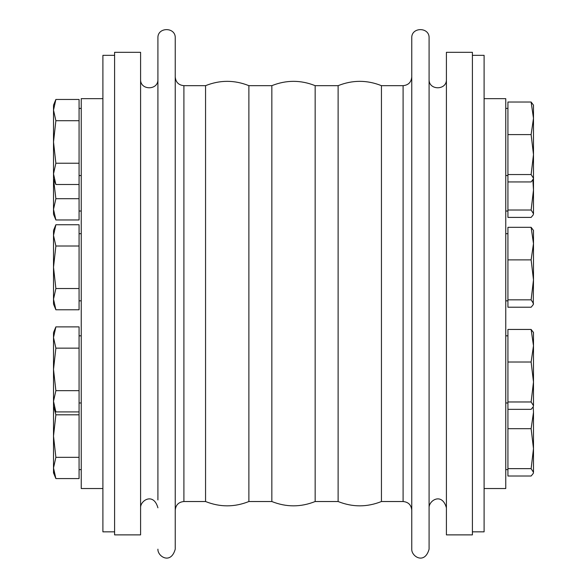 <?xml version="1.0" encoding="UTF-8"?>
<svg xmlns="http://www.w3.org/2000/svg" width="587" height="587" viewBox="0 0 587 587"><rect width="100%" height="100%" fill="white"/><g stroke="black" fill="none" stroke-linecap="round" stroke-linejoin="round"><path stroke-width="0.88" d="M484.099 98.66L505.759 98.66L505.759 488.531L484.099 488.531M140.587 293.595L140.587 534.882L114.597 534.882L114.597 52.309L140.587 52.309L140.587 293.595M140.587 79.384C140.051 90.559 158.446 90.559 157.91 79.384L157.91 499.948M102.901 488.531L81.241 488.531L81.241 98.66L102.901 98.66M472.403 293.595L472.403 534.882L446.413 534.882L446.413 52.309L472.403 52.309L472.403 293.595M531.125 299.84L507.931 299.84L507.931 307.221L531.125 307.221L533.253 304.653L533.488 303.53L531.125 299.84L533.488 279.86L533.253 304.653M533.488 279.86L531.125 259.88L533.488 243.598L533.488 279.86M507.931 299.84L507.931 259.88L531.125 259.88M507.931 259.88L507.931 227.316L531.125 227.316L533.488 230.449L533.488 243.598L531.125 227.316M533.488 381.998L533.488 405.661L531.125 401.97L533.488 381.998L531.125 362.018L533.488 345.736L533.488 381.998M533.488 405.661L533.253 406.791L533.488 405.661M533.253 473.452L533.488 472.33L533.253 473.452L531.125 476.02L507.931 476.02L507.931 409.352L531.125 409.352L533.253 406.791M507.931 409.352L507.931 329.446L531.125 329.446L533.488 332.58L533.488 345.736L531.125 329.446M507.931 362.018L531.125 362.018M507.931 401.97L531.125 401.97M533.488 472.33L531.125 468.639L533.488 448.659L533.488 472.33M507.931 468.639L531.125 468.639M533.488 448.659L531.125 428.686L533.488 412.397L533.488 448.659M507.931 428.686L531.125 428.686M533.488 412.397L533.201 406.908M114.597 531.844L102.901 531.844L102.901 55.339L114.597 55.339M411.758 293.595L411.758 549.175C411.37 556.498 424.694 564.936 429.09 549.175L429.09 38.016C429.625 26.841 411.223 26.833 411.758 38.016L411.758 510.184C411.245 504.923 408.361 502.039 403.093 501.525L403.093 85.665C408.361 85.152 411.245 82.261 411.758 77M175.242 510.184C175.755 504.923 178.639 502.039 183.907 501.525L183.907 85.665L205.56 85.665C220 79.898 234.44 79.898 248.881 85.665L271.84 85.665C286.28 79.898 300.72 79.898 315.16 85.665L338.119 85.665C352.56 79.898 367 79.898 381.44 85.665L381.44 501.525L403.093 501.525M338.119 85.665L338.119 501.525C352.56 507.285 367 507.285 381.44 501.525M315.16 85.665L315.16 501.525L338.119 501.525M157.91 87.243L157.91 38.016C157.375 26.833 175.777 26.841 175.242 38.016L175.242 549.175C170.846 564.936 157.521 556.498 157.91 549.175M205.56 85.665L205.56 501.525C220 507.285 234.44 507.285 248.881 501.525L271.84 501.525C286.28 507.285 300.72 507.285 315.16 501.525M157.91 38.016L157.91 293.595M248.881 85.665L248.881 501.525M271.84 85.665L271.84 501.525M472.403 55.339L484.099 55.339L484.099 531.844L472.403 531.844M53.512 110.092L53.512 105.161L55.875 99.46L53.512 110.092L55.875 120.717L53.512 141.981L53.512 110.092L55.875 99.46L79.069 99.46L79.069 219.964L55.875 219.964L55.068 217.858M53.512 214.27L53.512 209.339L55.875 219.964L53.512 214.27M79.069 198.707L55.875 198.707L53.512 209.339L53.512 178.8L55.875 198.707M79.069 184.494L55.875 184.494L53.512 173.869L53.512 140.631M55.068 226.853L55.875 224.748L79.069 224.748L79.069 309.782L55.875 309.782L53.512 299.157L53.512 267.268L55.875 288.525L53.512 299.157L53.512 304.088L55.875 309.782M79.069 288.525L55.875 288.525M53.512 178.8L53.512 173.869L55.875 184.494L53.512 178.8M79.069 163.237L55.875 163.237L53.512 173.869M533.488 153.779L533.488 213.712L531.125 210.021L533.488 190.041L532.864 180.084M533.488 213.712L533.253 214.842L533.488 213.712M533.488 178.8L531.125 181.933L507.931 181.933L507.931 217.403L531.125 217.403L533.253 214.842M507.931 210.021L531.125 210.021M533.253 179.365L533.488 178.243L531.125 174.552L533.488 154.572L531.125 134.599L533.488 118.31L531.125 102.028L533.488 105.161L533.488 154.572M507.931 181.933L507.931 102.028L531.125 102.028M507.931 134.599L531.125 134.599M507.931 174.552L531.125 174.552M53.512 141.981L55.875 163.237M79.069 120.717L55.875 120.717M55.875 478.581L53.512 472.887L53.512 401.288L55.875 411.92L79.069 411.92L79.069 457.324L55.875 457.324L53.512 467.956L55.875 478.581L79.069 478.581L79.069 457.324M55.068 328.991L55.875 326.886L79.069 326.886L79.069 390.663L55.875 390.663L53.512 401.288L53.512 369.399L55.875 390.663M79.069 390.663L79.069 411.92M53.512 337.51L53.512 332.58L55.875 326.886L53.512 337.51L55.875 348.142L53.512 369.399L53.512 337.51M79.069 348.142L55.875 348.142M55.068 476.475L53.512 467.956M79.069 414.804L55.875 414.804L53.512 436.068L55.875 457.324M53.637 406.52L55.875 414.804M53.512 235.38L53.512 230.449L55.875 224.748L53.512 235.38L55.875 246.004L53.512 267.268L53.512 235.38M79.069 246.004L55.875 246.004M429.09 507.806C428.693 500.476 442.026 492.045 446.413 507.806M446.413 79.384C446.949 90.559 428.554 90.559 429.09 79.384M140.587 507.806C140.19 500.476 153.523 492.045 157.91 507.806M505.759 300.837L507.931 300.837M505.759 233.692L507.931 233.692M505.759 402.976L507.931 402.976M505.759 335.83L507.931 335.83M505.759 469.637L507.931 469.637M381.44 85.665L403.093 85.665M183.907 85.665C178.639 85.152 175.755 82.261 175.242 77M183.907 501.525L205.56 501.525M81.241 108.404L79.069 108.404M81.241 175.55L79.069 175.55M81.241 211.019L79.069 211.019M533.488 332.58L533.253 332.015M505.759 211.019L507.931 211.019M505.759 175.55L507.931 175.55M505.759 108.404L507.931 108.404M81.241 335.83L79.069 335.83M81.241 402.976L79.069 402.976M53.512 406.226L55.875 411.92M81.241 469.637L79.069 469.637M81.241 233.692L79.069 233.692M81.241 300.837L79.069 300.837"/></g></svg>
